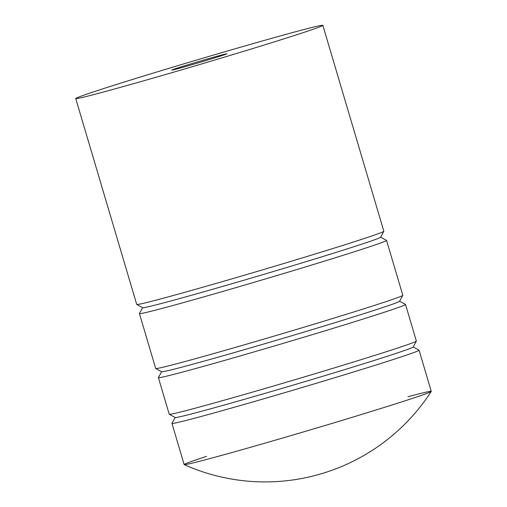 <?xml version="1.0" encoding="UTF-8"?>
<svg xmlns="http://www.w3.org/2000/svg" width="507" height="507" viewBox="0 0 507 507"><rect width="100%" height="100%" fill="white"/><g stroke="black" fill="none" stroke-linecap="round" stroke-linejoin="round"><path stroke-width="0.76" d="M158.399 377.645L169.243 414.244A128.867 2.579 -16.5 0 0 169.281 414.289L175.213 417.508A124.095 2.484 -16.5 0 0 337.396 371.834A124.095 2.484 -16.5 0 0 413.129 347.035L416.348 341.103A128.867 2.579 -16.5 0 0 416.361 341.046L405.518 304.447A128.867 2.579 163.5 0 1 326.863 330.253A128.867 2.579 163.5 0 1 158.399 377.645A128.867 2.579 163.5 0 1 158.412 377.588L161.6 371.72M169.281 414.289A128.867 2.579 -16.5 0 0 337.706 366.859A128.867 2.579 -16.5 0 0 416.348 341.103M413.167 346.972L419.036 350.153A128.867 2.579 163.5 0 1 419.074 350.198A128.867 2.579 163.5 0 1 340.419 376.004A128.867 2.579 163.5 0 1 171.955 423.396A128.867 2.579 163.5 0 1 171.968 423.339L175.149 417.47M75.733 98.548L136.719 304.441A128.867 2.579 -16.5 0 0 136.757 304.479L142.689 307.698A124.095 2.484 -16.5 0 0 304.872 262.024A124.095 2.484 -16.5 0 0 380.605 237.225L383.824 231.293A128.867 2.579 -16.5 0 0 383.837 231.236L322.845 25.35A128.867 2.579 -16.5 0 0 154.388 72.742A128.867 2.579 -16.5 0 0 75.733 98.548A128.867 2.579 -16.5 0 0 244.19 51.156A128.867 2.579 -16.5 0 0 322.845 25.35M136.757 304.479A128.867 2.579 -16.5 0 0 305.182 257.049A128.867 2.579 -16.5 0 0 383.824 231.293M380.637 237.162L386.505 240.35A128.867 2.579 163.5 0 1 386.543 240.388A128.867 2.579 163.5 0 1 307.888 266.2A128.867 2.579 163.5 0 1 139.431 313.592A128.867 2.579 163.5 0 1 139.438 313.535L142.625 307.667M139.431 313.592L155.693 368.494A128.867 2.579 -16.5 0 0 155.731 368.538L161.663 371.751A124.095 2.484 -16.5 0 0 323.846 326.077A124.095 2.484 -16.5 0 0 399.579 301.278L402.799 295.353A128.867 2.579 -16.5 0 0 402.812 295.296L386.543 240.388M155.731 368.538A128.867 2.579 -16.5 0 0 324.15 321.102A128.867 2.579 -16.5 0 0 402.799 295.353M399.611 301.215L405.48 304.403A128.867 2.579 163.5 0 1 405.518 304.447M171.955 423.396L184.155 464.577A128.867 2.579 -16.5 0 0 352.612 417.185A128.867 2.579 -16.5 0 0 431.267 391.379L419.074 350.198M189.314 64.345A28.639 0.57 163.5 0 1 226.749 53.818A28.639 0.57 163.5 0 1 199.454 62.5A28.639 0.57 163.5 0 1 171.829 70.08A28.639 0.57 163.5 0 1 189.314 64.345M206.609 456.363A128.867 2.579 -16.5 0 0 184.206 464.621A128.867 2.579 -16.5 0 0 308.44 430.449A128.867 2.579 -16.5 0 0 431.254 391.442A128.867 2.579 -16.5 0 0 407.964 396.721M184.199 464.621A197.831 197.831 0 0 0 431.254 391.442"/></g></svg>

